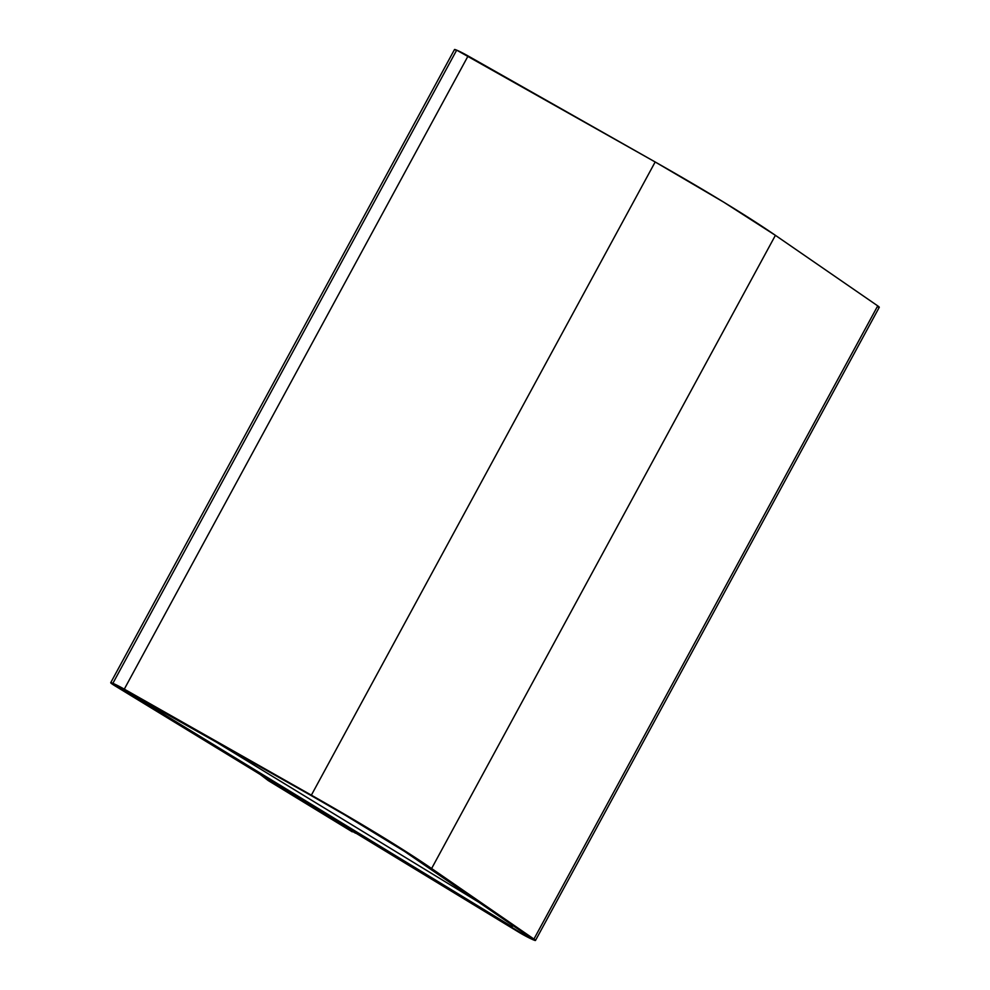 <?xml version="1.0" encoding="UTF-8"?>
<svg xmlns="http://www.w3.org/2000/svg" width="990" height="990" viewBox="0 0 990 990"><rect width="100%" height="100%" fill="white"/><g stroke="black" fill="none" stroke-linecap="round" stroke-linejoin="round"><path stroke-width="1.49" d="M535.491 940.451L879.293 307.259A12.041 0.866 -151.5 0 0 877.722 305.873L775.405 235.335L723.789 202.208L655.17 161.976L456.675 50.144A12.041 0.866 -151.5 0 0 454.509 49.525L110.707 682.716A12.041 0.866 28.5 0 1 112.885 683.323L456.675 50.144L112.885 683.323A12.041 0.866 28.5 0 1 124.294 689.139L468.084 55.947L655.17 161.976L311.367 795.156A240.78 17.214 28.5 0 1 431.615 868.515L775.405 235.335L877.722 305.873L533.932 939.052A12.041 0.866 28.5 0 1 535.491 940.451A12.041 0.866 28.5 0 1 529.415 938.025A12.041 0.866 28.5 0 1 518.475 932.011L532.014 939.263L535.392 940.5L533.932 939.052L431.615 868.515L775.405 235.335A240.78 17.214 -151.5 0 0 655.17 161.976L311.367 795.156L124.294 689.139L468.084 55.947A12.041 0.866 -151.5 0 0 456.675 50.144L454.583 49.735M878.056 307.024L879.194 307.308L877.722 305.873L533.932 939.052L431.615 868.515L379.999 835.399L311.367 795.156L124.294 689.139L112.885 683.323L110.793 682.927L114.852 685.761A12.041 0.866 28.5 0 1 110.707 682.716M117.092 685.897L309.87 794.822L116.003 685.587L355.497 833.196L272.535 782.583L264.503 776.197L117.092 685.897M268.191 780.541L352.279 831.848L268.191 780.541L260.061 774.353L268.191 780.541M118.416 686.491L118.07 687.11L118.416 686.491M309.87 794.822A234.766 16.78 28.5 0 1 427.111 866.349L529.427 936.887L404.502 851.363L344.891 814.993L309.87 794.822M521.693 933.36L522.411 932.048L521.693 933.36L366.634 838.753L521.693 933.36L529.427 936.887L521.693 933.36M358.529 833.568L358.232 834.125L366.634 838.753L358.232 834.125L358.529 833.568M275.567 782.954L275.269 783.511L358.232 834.125L275.269 783.511L275.567 782.954M272.609 781.147L272.052 782.162L518.475 932.011L272.052 782.162L272.609 781.147M114.852 685.761L260.061 774.353L114.852 685.761M511.657 926.739L132.833 695.76L136.236 697.455L136.657 696.663L136.236 697.455L511.261 926.256L512.016 924.883L511.657 926.739L132.846 695.809L511.657 926.739M209.509 737.934L482.006 904.192L209.509 737.934M215.758 747.326L128.712 694.213L215.758 747.326M414.612 868.638L501.658 921.752L414.612 868.638M417.57 870.457L501.658 921.752L417.57 870.457M132.833 695.747L133.353 694.782M512.09 926.863L512.857 925.464"/></g></svg>
